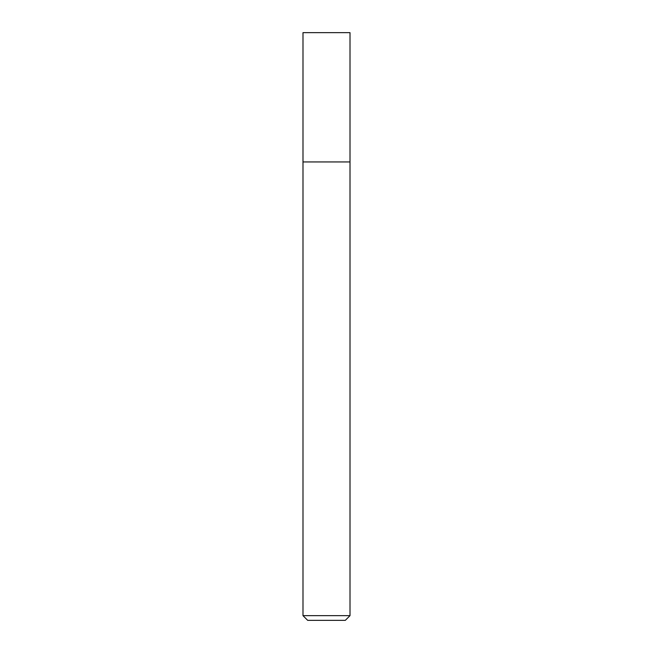 <?xml version="1.0" encoding="UTF-8"?>
<svg xmlns="http://www.w3.org/2000/svg" width="653" height="653" viewBox="0 0 653 653"><rect width="100%" height="100%" fill="white"/><g stroke="black" fill="none" stroke-linecap="round" stroke-linejoin="round"><path stroke-width="0.98" d="M350.008 615.648L350.008 32.65L302.992 32.65L302.992 615.648L307.694 620.35L345.306 620.35L350.008 615.648L302.992 615.648M302.992 161.944L350.008 161.944L302.992 161.944"/></g></svg>
